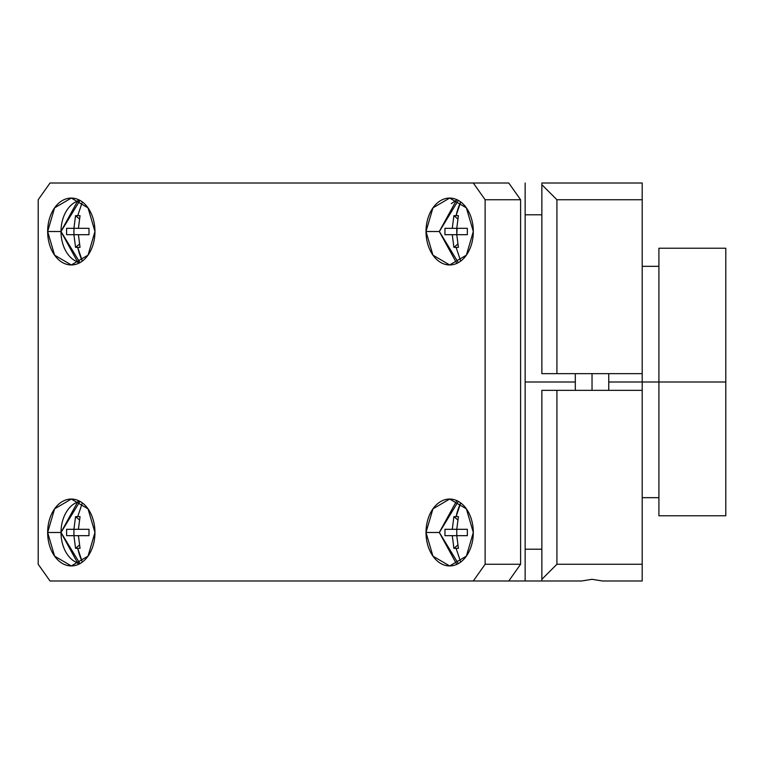 <?xml version="1.0" encoding="UTF-8"?>
<svg xmlns="http://www.w3.org/2000/svg" width="764" height="764" viewBox="0 0 764 764"><rect width="100%" height="100%" fill="white"/><g stroke="black" fill="none" stroke-linecap="round" stroke-linejoin="round"><path stroke-width="1.15" d="M581.576 580.984L75.35 580.984L581.576 580.984L592.033 579.313L602.481 580.984L642.199 580.984L642.199 564.262L556.918 564.262L541.867 579.313L541.867 580.984L541.867 579.313L556.918 564.262L556.918 390.356L642.199 390.356L556.918 390.356L556.918 564.262L642.199 564.262L642.199 390.356L608.755 390.356L608.755 373.644M541.867 390.356L556.918 390.356L541.867 390.356L541.867 579.313L541.867 390.356M541.867 183.016L642.199 183.016L541.867 183.016L541.867 373.644L556.918 373.644L541.867 373.644L541.867 184.697L556.918 199.738L642.199 199.738L642.199 183.016L642.199 199.738L556.918 199.738L556.918 373.644L556.918 199.738L541.867 184.697L541.867 183.016M525.145 580.984L525.145 183.016L525.145 580.984M602.481 580.984L642.199 580.984L642.199 373.644L556.918 373.644L642.199 373.644L642.199 199.738L642.199 382L725.8 382L725.8 248.233L725.8 515.767L658.912 515.767L658.912 248.233L658.912 382L725.8 382L725.8 278.335M520.599 199.738L508.776 183.016L520.599 199.738L520.599 564.262L508.776 580.984L520.599 564.262L485.13 564.262L520.599 564.262L520.599 199.738L485.13 199.738L473.308 183.016L508.776 183.016L473.308 183.016L485.13 199.738L520.599 199.738M658.912 485.675L658.912 382L608.755 382L642.199 382L642.199 390.356M575.311 382L525.145 382L575.311 382M47.654 231.511L54.588 207.865L71.31 198.067L88.022 207.865L94.956 231.511L88.022 255.157L71.31 264.955L54.588 255.157L47.654 231.511L60.958 231.511L47.654 231.511A33.444 23.646 90 0 1 71.31 198.067A33.444 23.646 90 0 1 94.956 231.511A33.444 23.646 90 0 1 71.31 264.955A33.444 23.646 90 0 1 47.654 231.511M47.654 532.489L54.588 508.843L71.31 499.045L88.022 508.843L94.956 532.489L88.022 556.135L71.31 565.933L54.588 556.135L47.654 532.489L60.958 532.489L47.654 532.489A33.444 23.646 90 0 1 71.31 499.045A33.444 23.646 90 0 1 94.956 532.489A33.444 23.646 90 0 1 71.31 565.933A33.444 23.646 90 0 1 47.654 532.489M426.016 231.511L432.94 207.865L449.662 198.067L466.384 207.865L473.308 231.511L466.384 255.157L449.662 264.955L432.94 255.157L426.016 231.511L439.31 231.511L426.016 231.511A33.444 23.646 90 0 1 449.662 198.067A33.444 23.646 90 0 1 473.308 231.511A33.444 23.646 90 0 1 449.662 264.955A33.444 23.646 90 0 1 426.016 231.511M426.016 532.489L432.94 508.843L449.662 499.045L466.384 508.843L473.308 532.489L466.384 556.135L449.662 565.933L432.94 556.135L426.016 532.489L439.31 532.489L426.016 532.489A33.444 23.646 90 0 1 449.662 499.045A33.444 23.646 90 0 1 473.308 532.489A33.444 23.646 90 0 1 449.662 565.933A33.444 23.646 90 0 1 426.016 532.489M508.776 580.984L473.308 580.984L485.13 564.262L473.308 580.984L508.776 580.984M38.2 564.262L50.023 580.984L38.2 564.262L38.2 199.738L50.023 183.016L38.2 199.738L38.2 564.262M473.308 580.984L50.023 580.984L473.308 580.984M50.023 183.016L473.308 183.016L50.023 183.016M485.13 199.738L485.13 564.262L485.13 199.738M458.4 215.677L456.767 228.331L467.348 228.331L467.348 234.691L456.767 234.691L458.4 247.345L456.098 247.393L453.902 247.345L452.278 234.691L444.954 234.682L444.954 228.331L452.278 228.331L453.902 215.677L457.77 218.915L453.902 215.677L458.4 215.677L456.098 215.629L460.692 201.935A53.509 37.837 -90 0 0 456.098 215.629L453.902 215.677L452.278 228.331L444.954 228.34L444.954 234.691L452.278 234.691L453.911 247.345L457.77 244.108L453.902 247.345L456.098 247.393L458.4 247.345L456.767 234.691L456.767 228.331L458.4 215.677M456.767 228.331L467.348 228.331L467.348 234.691L456.767 234.691L457.139 228.331L452.278 228.331M457.158 234.691L452.278 234.691M460.692 261.087L456.098 247.393L460.692 261.087M451.304 203.625L457.006 199.729M458.314 200.388L439.367 231.511L458.314 262.635L439.367 231.511L458.314 200.388M467.348 535.659L456.767 535.669L458.4 548.323L456.098 548.371L453.902 548.323L452.278 535.669L444.954 535.659L444.954 529.309L452.278 529.309L453.902 516.655L457.77 519.892L453.902 516.655L456.098 516.607L458.4 516.655L456.767 529.309L467.348 529.309L467.348 535.669L456.767 535.669L456.767 529.309L458.4 516.655L456.098 516.607L460.692 502.913A53.509 37.837 -90 0 0 456.098 516.607L453.902 516.655L452.278 529.309L444.954 529.318L444.954 535.669L452.278 535.669L453.911 548.323L457.77 545.085L453.902 548.323L456.098 548.371L458.4 548.323L456.767 535.669L456.767 529.309L467.348 529.309L467.348 535.669M452.278 529.309L456.767 529.309M457.158 535.669L452.278 535.669M460.692 562.065L456.098 548.371L460.692 562.065M458.314 501.365L439.367 532.489L458.314 563.612L439.367 532.489L458.314 501.365M79.418 244.108L75.55 247.345L73.927 234.691L66.602 234.682L66.602 228.331L73.917 228.331L75.55 215.677L79.418 218.915L75.55 215.677L80.048 215.677L78.415 228.331L88.996 228.331L88.996 234.691L78.415 234.691L80.048 247.345L75.55 247.345L79.418 244.108M78.778 228.331L73.927 228.331L73.927 234.691L75.55 247.345L77.737 247.393L82.34 261.087A53.509 37.837 90 0 1 77.737 247.393L80.048 247.345L78.415 234.691L88.996 234.682L88.996 228.331L78.415 228.331L80.048 215.677L77.737 215.629L75.55 215.677L73.927 228.331L73.927 234.691L66.602 234.682L66.602 228.331L73.917 228.331M81.309 234.691L80.688 234.691M78.807 234.691L73.927 234.691M79.962 200.388L61.015 231.511L79.962 262.635M82.34 201.935L77.737 215.629L82.34 201.935M79.953 200.388A31.477 22.252 -90 0 0 61.015 231.511A31.477 22.252 -90 0 0 79.953 262.635M66.602 529.309L73.917 529.309L75.55 516.655L79.418 519.892L75.55 516.655L77.737 516.607L80.048 516.655L78.415 529.309L88.996 529.309L88.996 535.669L78.415 535.669L80.048 548.323L77.737 548.371L75.55 548.323L73.927 535.669L66.602 535.659L66.602 529.309L73.917 529.309L73.927 535.669L75.55 548.323L79.418 545.085L75.55 548.323L77.737 548.371L82.34 562.065A53.509 37.837 90 0 1 77.737 548.371L80.048 548.323L78.415 535.669L88.996 535.659L88.996 529.309L78.415 529.309L80.048 516.655L77.737 516.607L75.55 516.655L73.927 529.309L73.927 535.669L66.602 535.659L66.602 529.309M81.309 535.669L80.688 535.669M78.807 535.669L73.927 535.669M78.778 529.309L73.927 529.309M79.962 501.365L61.015 532.489L79.962 563.612M82.34 502.913L77.737 516.607L82.34 502.913M79.953 501.365A31.477 22.252 -90 0 0 61.015 532.489A31.477 22.252 -90 0 0 79.953 563.612M592.033 390.356L592.033 373.644L592.033 390.356M642.199 497.67L658.912 497.67M541.867 549.211L525.145 549.211M725.8 248.233L658.912 248.233M658.912 266.33L642.199 266.33M541.867 214.789L525.145 214.789M456.767 199.614L439.31 231.511L456.767 263.408M456.767 500.592L439.31 532.489L456.767 564.386M78.415 263.408L60.958 231.511L78.415 199.614M78.415 564.386L60.958 532.489L78.415 500.592M575.311 373.644L575.311 390.356"/></g></svg>
